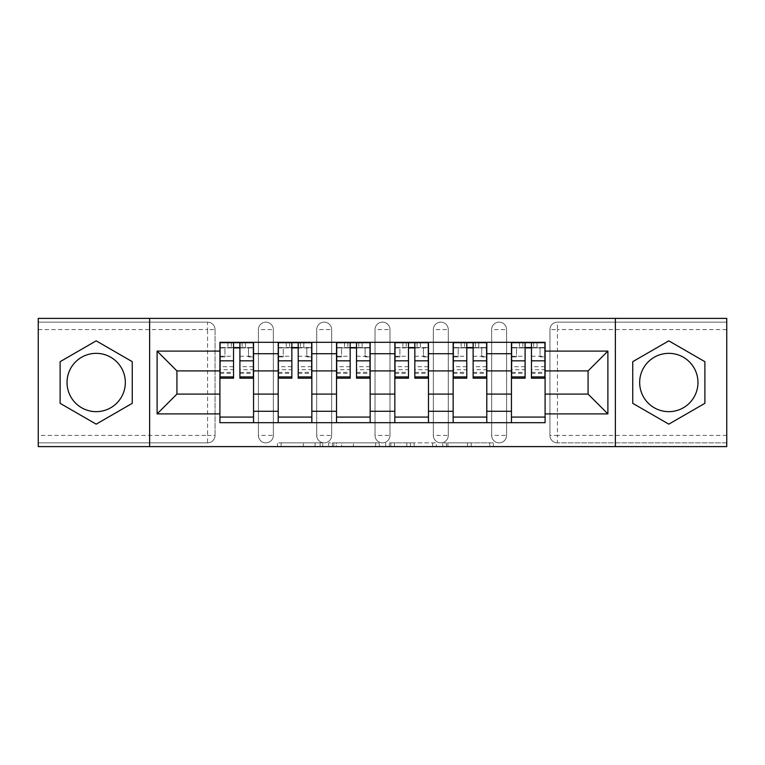 <?xml version="1.0" encoding="UTF-8"?>
<svg xmlns="http://www.w3.org/2000/svg" width="765" height="765" viewBox="0 0 765 765"><rect width="100%" height="100%" fill="white"/><g stroke="black" fill="none" stroke-linecap="round" stroke-linejoin="round"><path stroke-width="0.57" stroke-dasharray="3.83 2.87" d="M322.696 446.607L281.147 446.607L322.696 446.607L322.696 442.868L303.342 442.868L303.342 446.607L303.342 442.868L322.696 442.868L322.696 446.607L322.696 442.868L303.342 442.868L303.342 446.607L303.342 442.868L322.696 442.868L281.147 442.868L322.696 442.868M491.646 329.61A7.478 7.478 0 0 1 499.115 322.132A7.478 7.478 0 0 1 506.593 329.61A7.478 7.478 0 0 0 499.115 322.132A7.478 7.478 0 0 0 491.646 329.61L491.646 435.39A7.478 7.478 0 0 0 499.115 442.868A7.478 7.478 0 0 0 506.593 435.39L506.593 329.61A7.478 7.478 0 0 0 499.115 322.132A7.478 7.478 0 0 0 491.646 329.61L491.646 435.39A7.478 7.478 0 0 0 499.115 442.868A7.478 7.478 0 0 0 506.593 435.39L506.593 329.61L491.646 329.61M433.334 329.61A7.478 7.478 0 0 1 440.812 322.132A7.478 7.478 0 0 1 448.28 329.61A7.478 7.478 0 0 0 440.812 322.132A7.478 7.478 0 0 0 433.334 329.61L433.334 435.39A7.478 7.478 0 0 0 440.812 442.868A7.478 7.478 0 0 0 448.28 435.39L448.28 329.61A7.478 7.478 0 0 0 440.812 322.132A7.478 7.478 0 0 0 433.334 329.61L433.334 435.39A7.478 7.478 0 0 0 440.812 442.868A7.478 7.478 0 0 0 448.28 435.39L448.28 329.61L433.334 329.61M375.022 329.61A7.478 7.478 0 0 1 382.5 322.132A7.478 7.478 0 0 1 389.978 329.61A7.478 7.478 0 0 0 382.5 322.132A7.478 7.478 0 0 0 375.022 329.61L375.022 435.39A7.478 7.478 0 0 0 382.5 442.868A7.478 7.478 0 0 0 389.978 435.39L389.978 329.61A7.478 7.478 0 0 0 382.5 322.132A7.478 7.478 0 0 0 375.022 329.61L375.022 435.39A7.478 7.478 0 0 0 382.5 442.868A7.478 7.478 0 0 0 389.978 435.39L389.978 329.61L375.022 329.61M316.72 329.61A7.478 7.478 0 0 1 324.188 322.132A7.478 7.478 0 0 1 331.666 329.61A7.478 7.478 0 0 0 324.188 322.132A7.478 7.478 0 0 0 316.72 329.61L316.72 435.39A7.478 7.478 0 0 0 324.188 442.868A7.478 7.478 0 0 0 331.666 435.39L331.666 329.61A7.478 7.478 0 0 0 324.188 322.132A7.478 7.478 0 0 0 316.72 329.61L316.72 435.39A7.478 7.478 0 0 0 324.188 442.868A7.478 7.478 0 0 0 331.666 435.39L331.666 329.61L316.72 329.61M258.407 329.61A7.478 7.478 0 0 1 265.885 322.132A7.478 7.478 0 0 1 273.354 329.61A7.478 7.478 0 0 0 265.885 322.132A7.478 7.478 0 0 0 258.407 329.61L258.407 435.39A7.478 7.478 0 0 0 265.885 442.868A7.478 7.478 0 0 0 273.354 435.39L273.354 329.61A7.478 7.478 0 0 0 265.885 322.132A7.478 7.478 0 0 0 258.407 329.61L258.407 435.39A7.478 7.478 0 0 0 265.885 442.868A7.478 7.478 0 0 0 273.354 435.39L273.354 329.61L258.407 329.61M96.189 411.656A29.156 29.156 0 0 1 67.033 382.5A29.156 29.156 0 0 1 96.189 353.344A29.156 29.156 0 0 1 125.336 382.5A29.156 29.156 0 0 1 96.189 411.656M668.811 411.656A29.156 29.156 0 0 1 639.664 382.5A29.156 29.156 0 0 1 668.811 353.344A29.156 29.156 0 0 1 697.967 382.5A29.156 29.156 0 0 1 668.811 411.656M489.724 446.607L446.435 446.607L489.724 446.607L489.724 442.868L471.192 442.868L493.396 442.868L493.396 446.607L493.396 442.868L446.435 442.868L493.396 442.868L493.396 446.607L493.396 442.868L489.724 442.868L489.724 446.607M467.53 446.607L447.898 446.607L467.53 446.607L467.53 442.868L471.192 442.868L467.53 442.868L467.53 446.607L467.53 442.868L447.898 442.868L447.898 446.607L447.898 442.868L467.53 442.868L467.53 446.607M442.763 446.607L446.435 446.607L442.763 446.607L442.763 442.868L446.435 442.868L442.763 442.868L442.763 446.607M277.475 446.607L281.147 446.607L277.475 446.607L277.475 442.868L281.147 442.868L277.475 442.868L277.475 446.607M726.75 435.39L557.427 435.39L557.427 442.868L726.75 442.868L726.75 446.607L38.25 446.607L38.25 442.868L207.573 442.868A7.478 7.478 0 0 0 215.051 435.39L215.051 329.61A7.478 7.478 0 0 0 207.573 322.132A7.478 7.478 0 0 1 215.051 329.61A7.478 7.478 0 0 0 207.573 322.132L38.25 322.132L38.25 318.393L726.75 318.393L726.75 322.132L557.427 322.132A7.478 7.478 0 0 0 549.949 329.61L549.949 435.39A7.478 7.478 0 0 0 557.427 442.868A7.478 7.478 0 0 1 549.949 435.39A7.478 7.478 0 0 0 557.427 442.868L726.75 442.868L726.75 322.132L557.427 322.132A7.478 7.478 0 0 0 549.949 329.61L549.949 435.39L557.427 435.39L557.427 329.61L726.75 329.61M379.287 446.607L375.625 446.607L379.287 446.607L379.287 442.868L379.287 446.607M332.326 446.607L375.625 446.607L328.663 446.607L332.326 446.607L332.326 442.868L379.287 442.868L328.663 442.868L328.663 446.607L328.663 442.868L332.326 442.868L332.326 446.607M389.375 446.607L436.337 446.607L385.713 446.607L389.375 446.607L389.375 442.868L436.337 442.868L436.337 446.607L436.337 442.868L414.142 442.868L414.142 446.607M215.051 435.39L215.051 329.61L207.573 329.61L207.573 435.39L38.25 435.39L38.25 442.868L207.573 442.868A7.478 7.478 0 0 0 215.051 435.39A7.478 7.478 0 0 1 207.573 442.868L207.573 435.39L215.051 435.39M38.25 329.61L207.573 329.61L207.573 322.132L38.25 322.132L38.25 435.39M511.45 342.318L545.091 342.318L545.091 347.922L511.45 347.922L511.45 342.318L486.789 342.318L486.789 347.922L453.148 347.922L453.148 342.318L428.476 342.318L428.476 347.922L394.836 347.922L394.836 342.318L370.164 342.318L370.164 347.922L336.524 347.922L336.524 342.318L311.852 342.318L311.852 347.922L278.211 347.922L278.211 342.318L253.55 342.318L253.55 347.922L219.909 347.922L219.909 417.078L253.55 417.078L253.55 347.922M253.55 417.078L253.55 422.682L278.211 422.682L278.211 417.078L311.852 417.078L311.852 347.922M278.211 347.922L278.211 417.078M311.852 417.078L311.852 422.682L336.524 422.682L336.524 417.078L370.164 417.078L370.164 347.922M336.524 347.922L336.524 417.078M370.164 417.078L370.164 422.682L394.836 422.682L394.836 417.078L428.476 417.078L428.476 347.922M394.836 347.922L394.836 417.078M428.476 417.078L428.476 422.682L453.148 422.682L453.148 417.078L486.789 417.078L486.789 347.922M453.148 347.922L453.148 417.078M486.789 417.078L486.789 422.682L511.45 422.682L511.45 417.078L545.091 417.078L545.091 347.922M511.45 347.922L511.45 417.078M486.789 394.09L511.45 394.09M428.476 394.09L453.148 394.09M370.164 394.09L394.836 394.09M311.852 394.09L336.524 394.09M253.55 394.09L278.211 394.09M511.45 370.91L486.789 370.91M453.148 370.91L428.476 370.91M394.836 370.91L370.164 370.91M336.524 370.91L311.852 370.91M278.211 370.91L253.55 370.91M219.909 370.91L176.925 370.91L176.925 394.09L219.909 394.09M149.634 446.607L149.634 318.393M615.366 446.607L615.366 318.393M545.091 394.09L588.075 394.09L588.075 370.91L545.091 370.91M253.55 422.682L219.909 422.682L219.909 417.078M219.909 347.922L219.909 342.318L253.55 342.318M278.211 342.318L311.852 342.318M336.524 342.318L370.164 342.318M394.836 342.318L428.476 342.318M453.148 342.318L486.789 342.318M545.091 417.078L545.091 422.682L511.45 422.682M486.789 422.682L453.148 422.682M428.476 422.682L394.836 422.682M370.164 422.682L336.524 422.682M311.852 422.682L278.211 422.682M220.091 347.922L233.545 347.922M239.904 347.922L253.358 347.922M506.593 435.39A7.478 7.478 0 0 1 499.115 442.868A7.478 7.478 0 0 1 491.646 435.39L506.593 435.39M448.28 435.39A7.478 7.478 0 0 1 440.812 442.868A7.478 7.478 0 0 1 433.334 435.39L448.28 435.39M389.978 435.39A7.478 7.478 0 0 1 382.5 442.868A7.478 7.478 0 0 1 375.022 435.39L389.978 435.39M331.666 435.39A7.478 7.478 0 0 1 324.188 442.868A7.478 7.478 0 0 1 316.72 435.39L331.666 435.39M273.354 435.39A7.478 7.478 0 0 1 265.885 442.868A7.478 7.478 0 0 1 258.407 435.39L273.354 435.39M278.403 347.922L291.857 347.922M298.216 347.922L311.671 347.922M336.715 347.922L350.169 347.922M356.519 347.922L369.983 347.922M395.017 347.922L408.481 347.922M414.831 347.922L428.285 347.922M453.329 347.922L466.784 347.922M473.143 347.922L486.597 347.922M511.642 347.922L525.096 347.922M531.455 347.922L544.91 347.922M132.259 361.673L96.189 340.846L60.119 361.673L60.119 403.327L96.189 424.154L132.259 403.327L132.259 361.673M704.881 361.673L668.811 340.846L632.741 361.673L632.741 403.327L668.811 424.154L704.881 403.327L704.881 361.673M336.361 446.607L341.687 446.607L336.361 446.607L336.361 442.868L333.798 442.868L333.798 446.607L333.798 442.868L341.687 442.868L336.361 442.868L336.361 446.607M341.687 446.607L353.42 446.607L341.687 446.607L341.687 442.868L353.42 442.868L353.42 446.607L353.42 442.868L341.687 442.868L341.687 446.607M389.375 442.868L410.48 442.868L410.48 446.607L410.48 442.868L406.808 442.868L410.48 442.868L410.48 446.607L410.48 442.868L414.142 442.868M390.848 442.868L390.848 446.607L390.848 442.868M385.713 442.868L385.713 446.607L385.713 442.868M253.358 366.693L239.904 366.693L239.904 347.549L253.358 347.549L248.501 347.549L248.501 356.892L253.358 356.892L253.358 347.549L253.358 356.892L248.501 356.892L248.501 347.549L253.358 347.549L253.358 378.197M220.091 373.339L233.545 373.339L233.545 366.693L220.091 366.693L220.091 373.339L220.091 347.549L253.358 347.549L253.358 342.691L220.091 342.691L220.091 356.892L224.948 356.892L224.948 347.549L220.091 347.549L220.091 356.892L224.948 356.892L224.948 347.549L220.091 347.549L233.545 347.549L233.545 342.691M239.904 366.693L239.904 369.715L253.358 369.715M239.904 369.715L239.904 378.197M245.508 342.691L245.508 347.549L227.941 347.549L245.508 347.549L245.508 342.691L227.941 342.691L239.904 342.691L239.904 347.549M220.091 356.261L233.545 356.261L233.545 347.549M233.545 356.261L233.545 373.339M233.545 366.693L233.545 378.197M220.091 366.693L220.091 369.715L233.545 369.715M220.091 369.715L220.091 378.197M227.941 342.691L227.941 347.549L227.941 342.691M311.671 366.693L298.216 366.693L298.216 347.549L311.671 347.549L306.813 347.549L306.813 356.892L311.671 356.892L311.671 347.549L311.671 356.892L306.813 356.892L306.813 347.549L311.671 347.549L311.671 378.197M278.403 373.339L291.857 373.339L291.857 366.693L278.403 366.693L278.403 373.339L278.403 347.549L311.671 347.549L311.671 342.691L278.403 342.691L278.403 356.892L283.26 356.892L283.26 347.549L278.403 347.549L278.403 356.892L283.26 356.892L283.26 347.549L278.403 347.549L291.857 347.549L291.857 342.691M298.216 366.693L298.216 369.715L311.671 369.715M298.216 369.715L298.216 378.197M303.82 342.691L303.82 347.549L286.253 347.549L303.82 347.549L303.82 342.691L286.253 342.691L298.216 342.691L298.216 347.549M278.403 356.261L291.857 356.261L291.857 347.549M291.857 356.261L291.857 373.339M291.857 366.693L291.857 378.197M278.403 366.693L278.403 369.715L291.857 369.715M278.403 369.715L278.403 378.197M286.253 342.691L286.253 347.549L286.253 342.691M369.983 366.693L356.519 366.693L356.519 347.549L369.983 347.549L365.115 347.549L365.115 356.892L369.983 356.892L369.983 347.549L369.983 356.892L365.115 356.892L365.115 347.549L369.983 347.549L369.983 378.197M336.715 373.339L350.169 373.339L350.169 366.693L336.715 366.693L336.715 373.339L336.715 347.549L369.983 347.549L369.983 342.691L336.715 342.691L336.715 356.892L341.572 356.892L341.572 347.549L336.715 347.549L336.715 356.892L341.572 356.892L341.572 347.549L336.715 347.549L350.169 347.549L350.169 342.691M356.519 366.693L356.519 369.715L369.983 369.715M356.519 369.715L356.519 378.197M362.132 342.691L362.132 347.549L344.566 347.549L362.132 347.549L362.132 342.691L344.566 342.691L356.519 342.691L356.519 347.549M336.715 356.261L350.169 356.261L350.169 347.549M350.169 356.261L350.169 373.339M350.169 366.693L350.169 378.197M336.715 366.693L336.715 369.715L350.169 369.715M336.715 369.715L336.715 378.197M344.566 342.691L344.566 347.549L344.566 342.691M428.285 366.693L414.831 366.693L414.831 347.549L428.285 347.549L423.428 347.549L423.428 356.892L428.285 356.892L428.285 347.549L428.285 356.892L423.428 356.892L423.428 347.549L428.285 347.549L428.285 378.197M395.017 373.339L408.481 373.339L408.481 366.693L395.017 366.693L395.017 373.339L395.017 347.549L428.285 347.549L428.285 342.691L395.017 342.691L395.017 356.892L399.885 356.892L399.885 347.549L395.017 347.549L395.017 356.892L399.885 356.892L399.885 347.549L395.017 347.549L408.481 347.549L408.481 342.691M414.831 366.693L414.831 369.715L428.285 369.715M414.831 369.715L414.831 378.197M420.434 342.691L420.434 347.549L402.868 347.549L420.434 347.549L420.434 342.691L402.868 342.691L414.831 342.691L414.831 347.549M395.017 356.261L408.481 356.261L408.481 347.549M408.481 356.261L408.481 373.339M408.481 366.693L408.481 378.197M395.017 366.693L395.017 369.715L408.481 369.715M395.017 369.715L395.017 378.197M402.868 342.691L402.868 347.549L402.868 342.691M486.597 366.693L473.143 366.693L473.143 347.549L486.597 347.549L481.74 347.549L481.74 356.892L486.597 356.892L486.597 347.549L486.597 356.892L481.74 356.892L481.74 347.549L486.597 347.549L486.597 378.197M453.329 373.339L466.784 373.339L466.784 366.693L453.329 366.693L453.329 373.339L453.329 347.549L486.597 347.549L486.597 342.691L453.329 342.691L453.329 356.892L458.187 356.892L458.187 347.549L453.329 347.549L453.329 356.892L458.187 356.892L458.187 347.549L453.329 347.549L466.784 347.549L466.784 342.691M473.143 366.693L473.143 369.715L486.597 369.715M473.143 369.715L473.143 378.197M478.747 342.691L478.747 347.549L461.18 347.549L478.747 347.549L478.747 342.691L461.18 342.691L473.143 342.691L473.143 347.549M453.329 356.261L466.784 356.261L466.784 347.549M466.784 356.261L466.784 373.339M466.784 366.693L466.784 378.197M453.329 366.693L453.329 369.715L466.784 369.715M453.329 369.715L453.329 378.197M461.18 342.691L461.18 347.549L461.18 342.691M544.91 366.693L531.455 366.693L531.455 347.549L544.91 347.549L540.052 347.549L540.052 356.892L544.91 356.892L544.91 347.549L544.91 356.892L540.052 356.892L540.052 347.549L544.91 347.549L544.91 378.197M511.642 373.339L525.096 373.339L525.096 366.693L511.642 366.693L511.642 373.339L511.642 347.549L544.91 347.549L544.91 342.691L511.642 342.691L511.642 356.892L516.499 356.892L516.499 347.549L511.642 347.549L511.642 356.892L516.499 356.892L516.499 347.549L511.642 347.549L525.096 347.549L525.096 342.691M531.455 366.693L531.455 369.715L544.91 369.715M531.455 369.715L531.455 378.197M537.059 342.691L537.059 347.549L519.492 347.549L537.059 347.549L537.059 342.691L519.492 342.691L531.455 342.691L531.455 347.549M511.642 356.261L525.096 356.261L525.096 347.549M525.096 356.261L525.096 373.339M525.096 366.693L525.096 378.197M511.642 366.693L511.642 369.715L525.096 369.715M511.642 369.715L511.642 378.197M519.492 342.691L519.492 347.549L519.492 342.691M320.133 442.868L320.133 446.607L320.133 442.868M557.427 322.132A7.478 7.478 0 0 0 549.949 329.61L557.427 329.61L557.427 322.132M315.084 442.868L315.084 446.607L315.084 442.868M281.147 442.868L281.147 446.607L281.147 442.868M375.625 442.868L375.625 446.607L375.625 442.868M432.674 442.868L432.674 446.607L432.674 442.868M406.808 442.868L406.808 446.607L406.808 442.868M394.52 442.868L394.52 446.607L394.52 442.868M471.192 442.868L471.192 446.607L471.192 442.868M446.435 442.868L446.435 446.607L446.435 442.868M239.904 356.261L253.358 356.261M239.904 372.335L253.358 372.335M220.091 372.335L233.545 372.335M242.142 342.691L242.142 347.549M231.307 342.691L231.307 347.549M298.216 356.261L311.671 356.261M298.216 372.335L311.671 372.335M278.403 372.335L291.857 372.335M300.454 342.691L300.454 347.549M289.619 342.691L289.619 347.549M356.519 356.261L369.983 356.261M356.519 372.335L369.983 372.335M336.715 372.335L350.169 372.335M358.766 342.691L358.766 347.549M347.922 342.691L347.922 347.549M414.831 356.261L428.285 356.261M414.831 372.335L428.285 372.335M395.017 372.335L408.481 372.335M417.078 342.691L417.078 347.549M406.234 342.691L406.234 347.549M473.143 356.261L486.597 356.261M473.143 372.335L486.597 372.335M453.329 372.335L466.784 372.335M475.381 342.691L475.381 347.549M464.546 342.691L464.546 347.549M531.455 356.261L544.91 356.261M531.455 372.335L544.91 372.335M511.642 372.335L525.096 372.335M533.693 342.691L533.693 347.549M522.858 342.691L522.858 347.549M239.904 373.339L253.358 373.339M298.216 373.339L311.671 373.339M356.519 373.339L369.983 373.339M414.831 373.339L428.285 373.339M473.143 373.339L486.597 373.339M531.455 373.339L544.91 373.339"/><path stroke-width="1.15" d="M96.189 411.656A29.156 29.156 0 0 1 67.033 382.5A29.156 29.156 0 0 1 96.189 353.344A29.156 29.156 0 0 1 125.336 382.5A29.156 29.156 0 0 1 96.189 411.656M668.811 411.656A29.156 29.156 0 0 1 639.664 382.5A29.156 29.156 0 0 1 668.811 353.344A29.156 29.156 0 0 1 697.967 382.5A29.156 29.156 0 0 1 668.811 411.656M615.366 446.607L726.75 446.607L726.75 318.393L38.25 318.393L38.25 446.607L615.366 446.607L615.366 318.393M278.211 422.682L278.211 353.717L253.55 353.717L253.55 422.682M253.55 353.717L253.55 342.318M278.211 353.717L278.211 342.318M311.852 342.318L311.852 422.682M336.524 422.682L336.524 342.318M370.164 342.318L370.164 422.682M394.836 422.682L394.836 342.318M428.476 342.318L428.476 422.682M453.148 422.682L453.148 342.318M486.789 342.318L486.789 422.682M511.45 422.682L511.45 342.318M511.45 394.09L486.789 394.09M453.148 394.09L428.476 394.09M394.836 394.09L370.164 394.09M336.524 394.09L311.852 394.09M278.211 394.09L253.55 394.09M511.45 370.91L486.789 370.91M453.148 370.91L428.476 370.91M394.836 370.91L370.164 370.91M336.524 370.91L311.852 370.91M278.211 370.91L253.55 370.91M176.925 394.09L219.909 394.09L219.909 370.91L176.925 370.91L176.925 394.09L157.112 413.894L157.112 351.106L219.909 351.106L219.909 370.91M545.091 370.91L545.091 394.09L588.075 394.09L588.075 370.91L545.091 370.91L545.091 342.318L219.909 342.318L219.909 351.106M545.091 351.106L607.888 351.106L607.888 413.894L545.091 413.894L545.091 394.09M219.909 394.09L219.909 422.682L545.091 422.682L545.091 413.894M219.909 413.894L157.112 413.894M149.634 446.607L149.634 318.393M132.259 361.673L96.189 340.846L60.119 361.673L60.119 403.327L96.189 424.154L132.259 403.327L132.259 361.673M704.881 361.673L668.811 340.846L632.741 361.673L632.741 403.327L668.811 424.154L704.881 403.327L704.881 361.673M253.55 417.078L219.909 417.078M233.545 347.922L239.904 347.922M311.852 417.078L278.211 417.078M291.857 347.922L298.216 347.922M370.164 417.078L336.524 417.078M350.169 347.922L356.519 347.922M428.476 417.078L394.836 417.078M408.481 347.922L414.831 347.922M486.789 417.078L453.148 417.078M466.784 347.922L473.143 347.922M545.091 417.078L511.45 417.078M525.096 347.922L531.455 347.922M157.112 351.106L176.925 370.91M588.075 394.09L607.888 413.894M588.075 370.91L607.888 351.106M239.904 378.197L239.904 342.691L253.358 342.691L253.358 378.197L239.904 378.197M233.545 347.549L239.904 347.549M233.545 342.691L220.091 342.691L220.091 378.197L233.545 378.197L233.545 342.691L245.508 342.691M298.216 378.197L298.216 342.691L311.671 342.691L311.671 378.197L298.216 378.197M291.857 347.549L298.216 347.549M291.857 342.691L278.403 342.691L278.403 378.197L291.857 378.197L291.857 342.691L303.82 342.691M356.519 378.197L356.519 342.691L369.983 342.691L369.983 378.197L356.519 378.197M350.169 347.549L356.519 347.549M350.169 342.691L336.715 342.691L336.715 378.197L350.169 378.197L350.169 342.691L362.132 342.691M414.831 378.197L414.831 342.691L428.285 342.691L428.285 378.197L414.831 378.197M408.481 347.549L414.831 347.549M408.481 342.691L395.017 342.691L395.017 378.197L408.481 378.197L408.481 342.691L420.434 342.691M473.143 378.197L473.143 342.691L486.597 342.691L486.597 378.197L473.143 378.197M466.784 347.549L473.143 347.549M466.784 342.691L453.329 342.691L453.329 378.197L466.784 378.197L466.784 342.691L478.747 342.691M531.455 378.197L531.455 342.691L544.91 342.691L544.91 378.197L531.455 378.197M525.096 347.549L531.455 347.549M525.096 342.691L511.642 342.691L511.642 378.197L525.096 378.197L525.096 342.691L537.059 342.691M453.148 353.717L428.476 353.717M394.836 353.717L370.164 353.717M336.524 353.717L311.852 353.717M511.45 353.717L486.789 353.717M453.148 411.283L428.476 411.283M394.836 411.283L370.164 411.283M336.524 411.283L311.852 411.283M278.211 411.283L253.55 411.283M511.45 411.283L486.789 411.283M239.904 376.916L253.358 376.916M239.904 360.841L253.358 360.841M220.091 376.916L233.545 376.916M220.091 360.841L233.545 360.841M298.216 376.916L311.671 376.916M298.216 360.841L311.671 360.841M278.403 376.916L291.857 376.916M278.403 360.841L291.857 360.841M356.519 376.916L369.983 376.916M356.519 360.841L369.983 360.841M336.715 376.916L350.169 376.916M336.715 360.841L350.169 360.841M414.831 376.916L428.285 376.916M414.831 360.841L428.285 360.841M395.017 376.916L408.481 376.916M395.017 360.841L408.481 360.841M473.143 376.916L486.597 376.916M473.143 360.841L486.597 360.841M453.329 376.916L466.784 376.916M453.329 360.841L466.784 360.841M531.455 376.916L544.91 376.916M531.455 360.841L544.91 360.841M511.642 376.916L525.096 376.916M511.642 360.841L525.096 360.841"/></g></svg>
